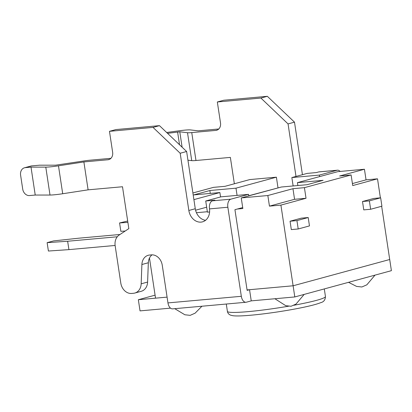<?xml version="1.0" encoding="UTF-8"?>
<svg xmlns="http://www.w3.org/2000/svg" width="412" height="412" viewBox="0 0 412 412"><rect width="100%" height="100%" fill="white"/><g stroke="black" fill="none" stroke-linecap="round" stroke-linejoin="round"><path stroke-width="0.62" d="M125.207 231.024L120.845 231.323L119.578 222.949L127.885 222.377M120 234.485L78.913 238.182L53.57 240.907L47.133 242.658L67.645 241.247L68.912 249.626L48.4 251.032L47.133 242.658M127.679 221.017L119.578 222.949M117.276 236.776L67.645 241.247M115.113 245.464L68.912 249.626M301.321 218.154L308.202 217.531L309.469 225.905L298.2 228.974L296.934 220.6L290.053 221.218L301.321 218.154M296.934 220.6L308.202 217.531M290.053 221.218L291.32 229.592L298.2 228.974M362.503 201.509L369.379 200.891L370.646 209.265L363.77 209.883L362.503 201.509L373.772 198.445L380.652 197.822L369.379 200.891M380.652 197.822L381.919 206.201L370.646 209.265M297.871 185.529L297.433 182.64L323.116 180.327L307.012 184.705L281.334 187.017L241.247 197.925L242.848 208.529L237.348 209.028M220.554 196.962L219.884 192.553L193.748 194.907L209.847 190.524L210.285 193.419M209.847 190.524L235.983 188.171L237.075 195.391M297.433 182.64L337.845 171.644L364.44 169.25L339.648 175.996L351.112 174.961L304.422 187.661L292.958 188.696L267.841 195.525L241.247 197.925M192.893 192.97L213.54 187.352L225.004 186.322L249.796 179.575L276.395 177.181L235.983 188.171M219.884 192.553L193.903 199.619M248.75 195.746L278.754 187.718M206.664 207.195L195.576 210.208M207.354 211.727L196.436 212.71M277.997 187.79L276.395 177.181M304.422 187.661L306.028 198.27L294.565 199.305L292.958 188.696M294.565 199.305L269.448 206.134L267.841 195.525M364.44 169.25L366.047 179.859L352.414 183.567M366.047 179.859L377.51 178.823L352.718 185.57L351.112 174.961M149.474 258.051L155.54 298.17L167.081 297.129L138.344 299.72L140.034 310.885L170.517 308.14M247.066 289.93L293.112 285.779L389.711 259.503L391.4 270.669L294.801 296.949L251.238 300.868L246.407 302.187A7.081 4.13 -95.1 0 1 245.99 302.259A7.081 4.13 -95.1 0 1 241.329 296.3L167.957 302.908L162.256 265.22A11.335 9.162 -105.2 0 0 151.395 254.879L149.52 255.049A11.335 9.162 -105.2 0 0 148.232 255.28A11.335 9.162 -105.2 0 0 141.893 264.509L141.167 283.817A11.335 9.162 74.8 0 1 134.822 293.045A11.335 9.162 74.8 0 1 133.54 293.277L131.66 293.442A11.335 9.162 74.8 0 1 120.804 283.101L115.159 245.799A11.335 9.162 74.8 0 1 119.166 235.036L128.832 228.619L122.498 186.744L88.106 189.839L83.883 161.926L107.959 159.758A7.081 5.727 -105.2 0 0 108.763 159.614A7.081 5.727 -105.2 0 0 112.636 152.26L109.468 131.325L153.032 127.401L180.183 153.254L188.84 210.481A12.751 10.305 -105.2 0 0 202.503 221.852A12.751 10.305 -105.2 0 0 209.512 208.899L227.862 207.246L241.329 296.3M306.028 198.27L280.912 205.104L294.801 296.949M280.912 205.104L269.448 206.134M377.51 178.823L380.389 197.848M381.661 206.268L389.711 259.503L293.112 285.779L249.548 289.703L251.238 300.868M134.822 293.045L141.264 291.294A11.335 9.162 -105.2 0 0 147.604 282.06L141.167 283.817M141.893 264.509L148.33 262.758L147.604 282.06M148.33 262.758A11.335 9.162 74.8 0 1 152.033 254.853M166.649 132.484L179.524 130.743A14.168 1.184 -8.6 0 1 190.462 129.919L198.187 130.831L218.808 128.971M167.545 133.333L179.787 131.809L187.512 132.726A11.335 0.948 -8.6 0 0 191.75 132.582L215.826 130.413A7.081 5.727 -105.2 0 0 216.63 130.269A7.081 5.727 -105.2 0 0 220.502 122.92L217.335 101.98L223.778 100.229L267.342 96.305L294.492 122.158L302.434 174.688M217.335 101.98L260.899 98.056L288.05 123.909L295.996 176.439M234.356 183.778L230.365 157.399L195.973 160.5L191.75 132.582M337.505 170.192L319.161 171.845A7.081 4.13 84.9 0 0 318.744 171.922L337.088 170.269A7.081 4.13 -95.1 0 1 337.505 170.192A7.081 4.13 -95.1 0 1 340.152 171.438M337.088 170.269L319.377 175.085L319.609 176.604M167.957 302.908A7.081 4.13 84.9 0 0 172.618 308.866L245.99 302.259M242.704 207.571L234.933 209.682L247.133 290.362L249.548 289.703M227.862 207.246A7.081 4.13 -95.1 0 1 230.828 199.176L248.539 194.356L248.771 195.875M83.883 161.926L58.478 165.82A14.168 1.184 171.4 0 1 45.789 167.123L31.008 167.128L35.231 195.046L29.499 195.561A7.081 5.727 74.8 0 1 22.712 189.098L20.6 175.141A7.081 5.727 74.8 0 1 24.473 167.787A7.081 5.727 74.8 0 1 25.276 167.643L31.719 165.892A7.081 5.727 -105.2 0 0 30.91 166.036L24.473 167.787M31.008 167.128L25.276 167.643M31.719 165.892L39.495 165.191L55.517 165.186L83.461 161.03A11.335 0.948 171.4 0 1 90.321 160.175L110.941 158.316M88.106 189.839L62.701 193.738A14.168 1.184 171.4 0 1 50.006 195.041L35.231 195.046M230.828 199.176L212.484 200.824A7.081 4.13 84.9 0 0 209.476 208.621L209.512 208.899M205.542 220.312A12.751 10.305 74.8 0 1 195.278 208.73L188.84 210.481M212.484 200.824L214.899 200.17L205.727 200.994L207.416 212.159L209.61 211.964M205.727 200.994L221.023 196.833L248.539 194.356M109.468 131.325L115.906 129.574L159.475 125.65L186.626 151.498L195.278 208.73M153.032 127.401L159.475 125.65M180.183 153.254L186.626 151.498M187.939 160.191L191.734 160.639A11.335 0.948 -8.6 0 0 195.973 160.5M318.744 171.922L316.328 172.577L307.156 173.406L291.861 177.562L319.377 175.085M291.861 177.562L293.133 185.956M294.492 122.158L288.05 123.909M267.342 96.305L260.899 98.056M155.087 295.167L138.344 299.72M109.53 159.331L107.959 159.758M58.478 165.82L62.701 193.738M45.789 167.123L50.006 195.041M177.598 131.979L179.529 144.746M179.787 131.809L182.114 147.208M187.512 132.726L191.734 160.639M217.397 129.986L215.826 130.413M324.296 288.925L325.449 296.547A49.584 4.151 171.4 0 1 293.735 305.287M288.658 306.188A49.584 4.151 171.4 0 1 227.398 311.374C227.702 313.11 228.737 314.361 230.504 315.128L232.728 315.695C235.664 316.107 240.654 316.035 247.694 315.484C256.362 314.799 266.296 313.614 277.503 311.936C288.833 310.21 298.782 308.387 307.342 306.456C313.532 305.055 318.018 303.778 320.804 302.624C323.729 301.95 325.274 299.926 325.449 296.547M348.547 282.328L356.586 286.412L361.865 286.989L366.829 284.826L375.018 275.123M201.937 306.229L195.103 313.182L190.231 315.324M174.734 308.676L184.859 314.768L190.143 315.35M304.18 294.395L295.986 304.092L291.119 306.24M274.892 298.741L285.748 305.683L291.026 306.26M226.291 304.035L227.398 311.374"/></g></svg>
